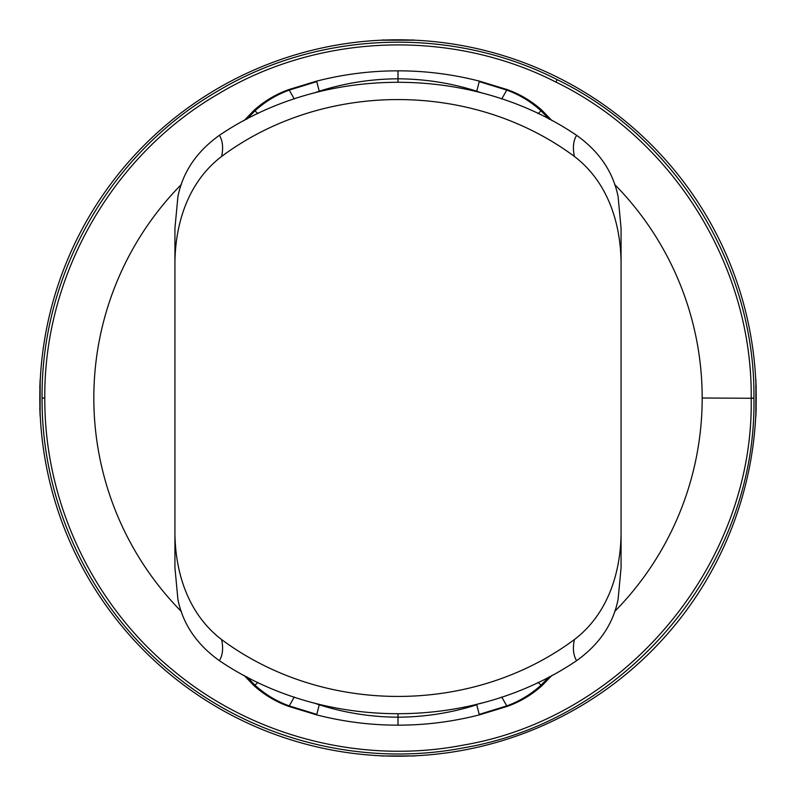 <?xml version="1.0" encoding="UTF-8"?>
<svg xmlns="http://www.w3.org/2000/svg" width="796" height="796" viewBox="0 0 796 796"><rect width="100%" height="100%" fill="white"/><g stroke="black" fill="none" stroke-linecap="round" stroke-linejoin="round"><path stroke-width="1.19" d="M482.406 93.142L476.764 91.212C451.302 83.112 425.044 78.973 398 78.804C370.956 78.973 344.698 83.112 319.236 91.212L313.594 93.142M614.582 611.587A304.181 304.181 0 0 0 614.582 184.413M476.645 91.649L479.351 81.112C452.357 74.237 425.233 70.804 398 70.844L398 82.038M319.355 91.649L316.649 81.112C343.643 74.237 370.767 70.804 398 70.844M181.418 184.413A304.181 304.181 0 0 0 181.428 611.587M313.634 702.868L319.236 704.788C344.718 712.888 370.976 717.027 398 717.196C425.034 717.027 451.282 712.888 476.764 704.788L479.222 714.39L506.744 705.903C519.4 701.326 530.862 694.401 541.111 685.107L549.24 676.779M476.645 704.351L482.396 702.858M319.355 704.351L316.649 714.888C343.643 721.763 370.767 725.196 398 725.156C425.233 725.196 452.357 721.763 479.351 714.888L479.222 714.39M479.351 714.888L507.052 706.45C519.838 701.953 531.449 695.057 541.887 685.774L552.026 675.307M398 713.962L398 725.156M316.649 714.888L288.948 706.45C276.162 701.953 264.551 695.057 254.113 685.774L243.974 675.307M479.351 81.112L507.052 89.55C519.838 94.047 531.449 100.943 541.887 110.226L552.026 120.694M316.649 81.112L288.948 89.55C276.162 94.047 264.551 100.943 254.113 110.226L243.974 120.694M44.805 398.149C44.277 501.958 92.585 604.413 172.722 670.033C252.083 736.499 361.633 764.866 463.481 745.076C626.203 717.504 754.13 563.339 751.195 398.289L753.931 398C755.364 266.033 675.923 137.429 557.18 79.64C451.372 25.671 318.589 30.348 216.83 91.62C109.977 153.529 40.954 274.501 42.069 398L44.805 398L42.069 398.149C41.541 502.764 90.217 606.005 170.981 672.132C250.959 739.116 361.354 767.702 463.988 747.762C627.964 719.982 756.897 564.613 753.931 398.289L702.181 398M751.195 398C752.618 267.048 673.794 139.429 555.956 82.088C450.964 28.527 319.196 33.163 218.223 93.978C112.186 155.409 43.71 275.446 44.805 398M755.941 414.577L755.712 416.676A358.2 358.2 0 0 1 414.895 755.802L414.437 755.951M413.592 755.981L412.199 756.041M756.031 383.582L756.2 388.378M756.2 407.622L755.971 413.95M755.971 381.99L756.011 382.946M40.059 381.423L40.288 379.324A358.2 358.2 0 0 1 381.105 40.198L414.895 40.198A358.2 358.2 0 0 1 755.712 379.324L755.892 380.458A358.319 358.319 0 0 0 755.842 379.324M414.895 755.931L381.543 755.951M382.468 755.991L383.801 756.041M755.842 416.676L755.892 380.458M39.969 412.418L39.8 407.622M39.8 388.378L40.029 382.05M40.029 414.01L39.989 413.054M381.105 755.931L381.105 755.802A358.2 358.2 0 0 1 40.288 416.676L40.128 416.119M40.158 379.324L40.098 415.393M382.408 40.019L383.801 39.959M413.592 40.019L412.199 39.959M381.105 40.198A358.2 358.2 0 0 1 414.895 40.198M414.895 755.802A358.2 358.2 0 0 1 381.105 755.802M40.288 416.676A358.2 358.2 0 0 1 40.288 379.324M755.712 379.324A358.2 358.2 0 0 1 755.712 416.676M574.404 156.444C572.563 147.757 573.299 140.713 576.612 135.32C599.378 151.618 613.199 172.055 618.094 196.642L621.069 228.263L621.069 263.168C620.83 225.756 609.209 183.02 574.404 156.444C472.227 80.585 323.723 80.635 221.616 156.434C186.811 183.01 175.16 225.766 174.931 263.178L174.931 532.822C175.19 570.235 186.732 612.89 221.616 639.566C323.723 715.365 472.227 715.415 574.404 639.556C609.199 612.98 620.84 570.244 621.069 532.832L621.069 263.168M576.612 135.32C472.118 64.595 323.773 64.645 219.388 135.32C222.701 140.713 223.447 147.748 221.616 156.434M219.388 135.32C196.612 151.638 182.781 172.075 177.906 196.642L174.931 228.263L174.931 263.178M221.616 639.566C223.447 648.223 222.711 655.267 219.388 660.68C323.773 731.355 472.118 731.405 576.612 660.68C599.388 644.362 613.218 623.925 618.094 599.358L621.069 567.737L621.069 532.832M174.931 532.822L174.931 567.737L177.906 599.358C182.781 623.915 196.612 644.362 219.388 660.68M576.612 660.68C573.299 655.287 572.563 648.242 574.404 639.556M537.977 682.411L541.877 685.774M537.977 113.589L541.111 110.893L549.24 119.221M501.749 98.963L506.744 90.097C519.4 94.674 530.862 101.599 541.111 110.893L541.887 110.226M479.222 81.61L506.744 90.097L507.052 89.55M316.778 81.61L289.256 90.097C276.6 94.674 265.138 101.599 254.889 110.893L246.76 119.221M294.251 98.963L288.948 89.55M258.023 113.589L254.113 110.226M501.749 697.037L507.052 706.45M316.778 714.39L289.256 705.903C276.6 701.326 265.138 694.401 254.889 685.107L246.76 676.779M294.251 697.037L288.948 706.45M258.023 682.411L254.113 685.774M557.18 79.64L555.956 82.088"/></g></svg>
